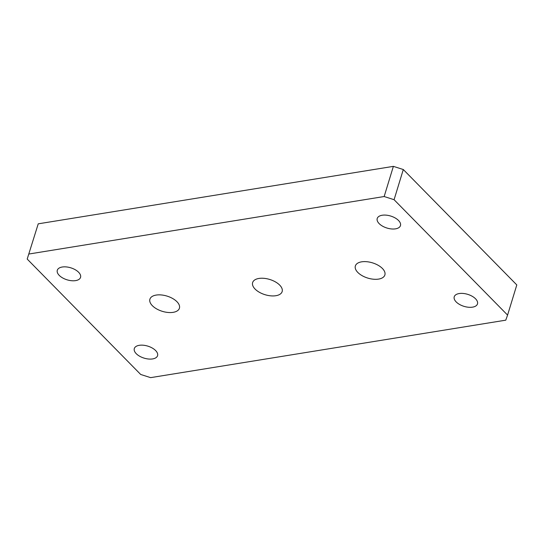 <?xml version="1.0" encoding="UTF-8"?>
<svg xmlns="http://www.w3.org/2000/svg" width="544" height="544" viewBox="0 0 544 544"><rect width="100%" height="100%" fill="white"/><g stroke="black" fill="none" stroke-linecap="round" stroke-linejoin="round"><path stroke-width="0.82" d="M507.579 315.098L505.764 320.171L150.62 377.638L140.699 374.469L27.2 259.066L38.236 223.829L393.38 166.362L384.159 196.527L394.08 199.702L507.579 315.098L516.8 284.934L403.301 169.531L394.08 199.702M29.016 254L384.159 196.527M27.2 259.066L38.236 223.829M378.604 279.092A15.429 7.97 17 0 1 362.161 275.686A15.429 7.97 17 0 1 355.361 265.948A15.429 7.97 17 0 1 372.443 262.84A15.429 7.97 17 0 1 384.873 274.972A15.429 7.97 17 0 1 378.604 279.092M173.148 312.338A15.429 7.97 17 0 1 156.706 308.938A15.429 7.97 17 0 1 149.906 299.193A15.429 7.97 17 0 1 166.994 296.086A15.429 7.97 17 0 1 179.418 308.217A15.429 7.97 17 0 1 173.148 312.338M275.876 295.712A15.429 7.97 17 0 1 259.434 292.312A15.429 7.97 17 0 1 252.634 282.574A15.429 7.97 17 0 1 269.715 279.46A15.429 7.97 17 0 1 282.146 291.598A15.429 7.97 17 0 1 275.876 295.712M152.626 358.924A12.158 6.283 17 0 1 139.665 356.238A12.158 6.283 17 0 1 134.307 348.568A12.158 6.283 17 0 1 147.771 346.113A12.158 6.283 17 0 1 157.563 355.674A12.158 6.283 17 0 1 152.626 358.924M75.609 280.616A12.158 6.283 17 0 1 62.655 277.936A12.158 6.283 17 0 1 57.297 270.259A12.158 6.283 17 0 1 70.754 267.811A12.158 6.283 17 0 1 80.546 277.372A12.158 6.283 17 0 1 75.609 280.616M395.529 228.847A12.158 6.283 17 0 1 382.575 226.168A12.158 6.283 17 0 1 377.216 218.491A12.158 6.283 17 0 1 390.674 216.043A12.158 6.283 17 0 1 400.466 225.604A12.158 6.283 17 0 1 395.529 228.847M472.546 307.149A12.158 6.283 17 0 1 459.592 304.47A12.158 6.283 17 0 1 454.226 296.8A12.158 6.283 17 0 1 467.69 294.345A12.158 6.283 17 0 1 477.482 303.906A12.158 6.283 17 0 1 472.546 307.149M403.301 169.531L393.38 166.362"/></g></svg>
